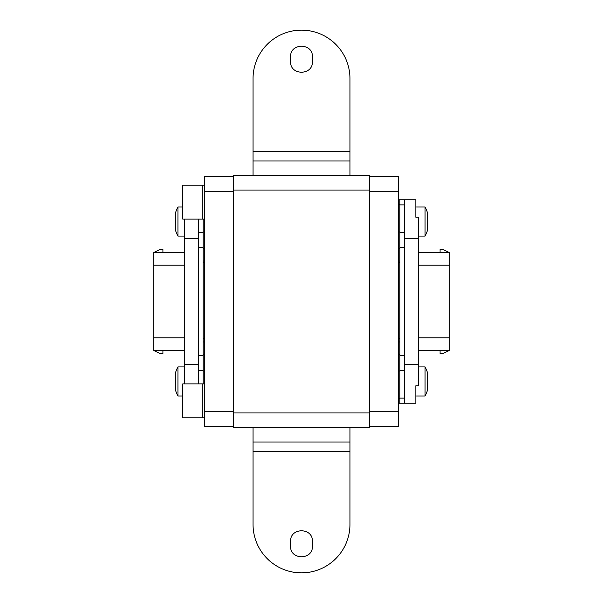 <?xml version="1.0" encoding="UTF-8"?>
<svg xmlns="http://www.w3.org/2000/svg" width="603" height="603" viewBox="0 0 603 603"><rect width="100%" height="100%" fill="white"/><g stroke="black" fill="none" stroke-linecap="round" stroke-linejoin="round"><path stroke-width="0.9" d="M233.663 427.482L369.338 427.482L233.663 427.482L233.663 190.051L369.338 190.051L369.338 427.482M233.663 175.518L369.338 175.518L233.663 175.518L233.663 190.051M369.338 175.518L369.338 190.051M369.338 176.724L398.41 176.724L398.41 426.276L369.338 426.276M233.663 426.276L204.59 426.276L233.663 426.276L204.59 426.276L204.59 176.724L233.663 176.724M418.278 350.441L449.288 350.441L449.288 252.559L442.986 249.408L440.084 249.408L440.084 252.559M449.288 252.559L418.278 252.559M449.288 265.162L418.278 265.162M449.288 337.838L418.278 337.838M449.288 350.441L442.986 353.592L440.084 353.592L440.084 350.441M418.278 364.491L404.711 364.491L404.711 403.256L415.851 403.256L415.851 385.754L418.278 385.754L418.278 217.246L415.851 217.246L415.851 207.01L425.062 207.01L425.062 236.082A30.527 30.527 0 0 0 427.482 230.248L427.482 212.851A30.527 30.527 0 0 0 425.062 207.01M415.851 217.246L415.851 199.744L398.41 199.744M418.278 238.509L404.711 238.509L404.711 199.744M404.711 238.509L404.711 364.491M398.41 354.074L399.864 354.074M398.41 338.389L399.864 338.389M398.41 262.358L399.864 262.358M398.41 248.926L399.864 248.926M402.533 403.256L399.864 403.256L404.711 403.256L399.864 403.256L399.864 398.116L404.711 398.116L404.711 370.295L399.864 370.295L399.864 355.589L404.711 355.589L404.711 247.411L399.864 247.411L399.864 199.744M399.864 370.295L399.864 398.116M399.864 232.705L404.711 232.705L404.711 204.884L399.864 204.884M399.864 247.411L399.864 355.589M184.722 252.559L153.712 252.559L153.712 350.441L184.722 350.441M153.712 350.441L160.014 353.592L162.916 353.592L162.916 350.441M153.712 337.838L184.722 337.838M153.712 265.162L184.722 265.162M153.712 252.559L160.014 249.408L162.916 249.408L162.916 252.559M184.722 219.123L184.722 383.877M184.722 364.491L198.289 364.491L198.289 383.877L198.289 370.295L203.136 370.295L203.136 383.877M184.722 238.509L198.289 238.509L198.289 364.491M203.136 219.123L203.136 232.705L198.289 232.705L198.289 219.123L198.289 238.509M204.59 338.389L203.136 338.389M204.59 354.074L203.136 354.074M204.59 248.926L203.136 248.926L204.59 248.926M204.59 262.358L203.136 262.358M203.136 232.705L203.136 370.295M203.136 355.589L198.289 355.589L198.289 247.411L203.136 247.411M425.062 366.918L425.062 395.99A30.527 30.527 0 0 0 427.482 390.149A30.527 30.527 -0 0 1 425.062 395.99L425.062 395.99A30.527 30.527 0 0 0 427.482 390.149L427.482 372.752A30.527 30.527 0 0 0 425.062 366.918L418.278 366.918M415.851 395.99L425.062 395.99L415.851 395.99L415.851 385.754M175.518 212.851L175.518 230.248A30.527 30.527 0 0 0 177.938 236.082L184.722 236.082L177.938 236.082L177.938 207.01A30.527 30.527 0 0 0 175.518 212.851L175.518 212.851A30.527 30.527 0 0 1 177.938 207.01L182.784 207.01M175.518 390.149L175.518 390.149A30.527 30.527 0 0 0 177.938 395.99L182.784 395.99L177.938 395.99L177.938 366.918A30.527 30.527 0 0 0 175.518 372.752L175.518 390.149A30.527 30.527 0 0 0 177.938 395.99A30.527 30.527 0 0 1 175.518 390.149M182.784 417.796L204.59 417.796L202.163 417.796L202.163 383.877L182.784 383.877L182.784 417.796L202.163 417.796L202.163 383.877L204.59 383.877M204.59 219.123L202.163 219.123L202.163 185.204L182.784 185.204L182.784 219.123L202.163 219.123L202.163 185.204L204.59 185.204M349.959 175.518L349.959 160.978L253.041 160.978L253.041 78.609A48.459 48.459 0 0 1 301.5 30.15A48.459 48.459 0 0 1 349.959 78.609L349.959 160.978L253.041 160.978L253.041 175.518M253.041 427.482L253.041 524.391A48.459 48.459 -0 0 0 301.5 572.85A48.459 48.459 -0 0 0 349.959 524.391L349.959 451.715L253.041 451.715M349.959 427.482L349.959 451.715M253.041 442.022L349.959 442.022M290.601 61.649L290.601 56.803C289.93 42.738 313.07 42.738 312.399 56.803L312.399 61.649C313.07 75.707 289.93 75.707 290.601 61.649M312.399 541.351L312.399 546.197C313.07 560.262 289.93 560.262 290.601 546.197L290.601 541.351C289.93 527.293 313.07 527.293 312.399 541.351M233.663 412.949L369.338 412.949M398.41 191.264L369.338 191.264M398.41 411.736L369.338 411.736M204.59 411.736L233.663 411.736M204.59 191.264L233.663 191.264M398.41 341.961L399.864 341.961M398.41 261.039L399.864 261.039M204.59 341.961L203.136 341.961M204.59 261.039L203.136 261.039M427.482 230.248A30.527 30.527 -0 0 1 425.062 236.082L418.278 236.082L425.062 236.082A30.527 30.527 0 0 0 427.482 230.248M204.59 248.308L203.136 248.308M204.59 231.974L203.136 231.974M204.59 371.026L203.136 371.026M204.59 354.692L203.136 354.692M399.864 248.308L398.41 248.308M399.864 231.974L398.41 231.974M399.864 204.734L398.41 204.734M399.864 398.266L398.41 398.266M399.864 371.026L398.41 371.026M399.864 354.692L398.41 354.692M253.041 151.285L349.959 151.285M175.518 230.248A30.527 30.527 0 0 0 177.938 236.082M177.938 366.918L184.722 366.918M402.284 403.256L398.41 403.256"/></g></svg>
